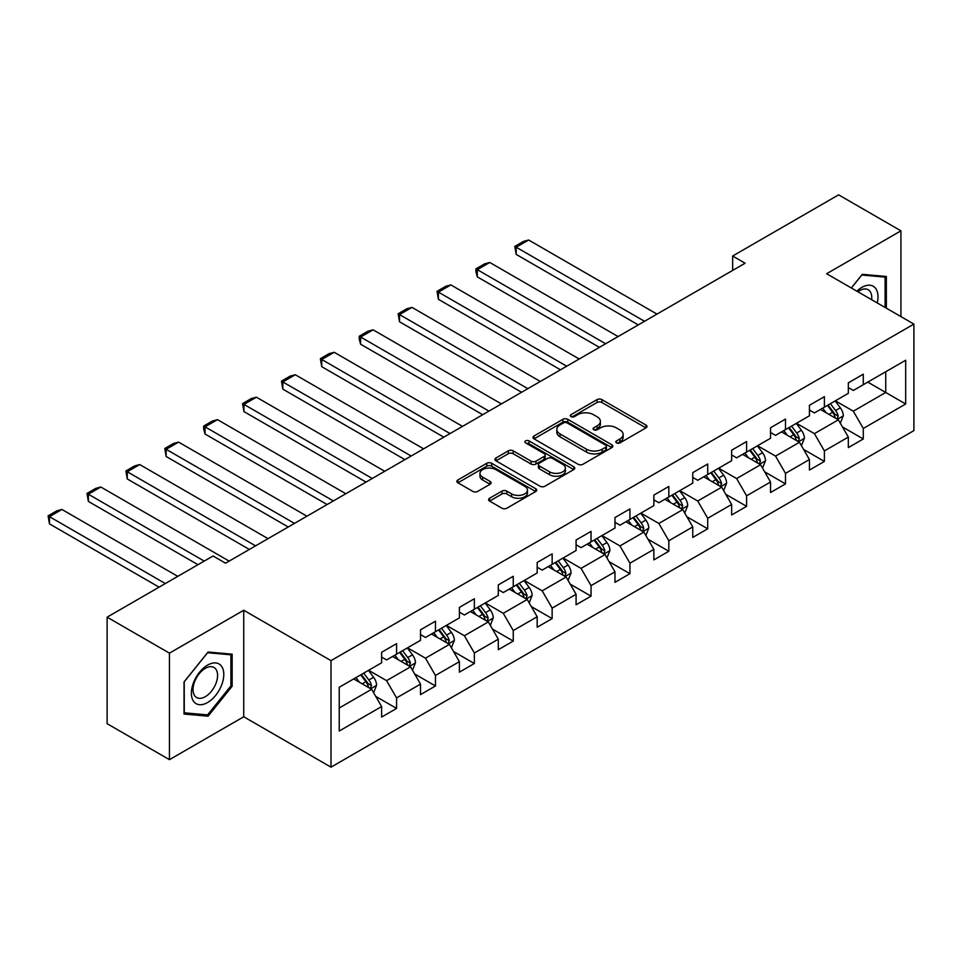<?xml version="1.0" encoding="UTF-8"?>
<svg xmlns="http://www.w3.org/2000/svg" width="962" height="962" viewBox="0 0 962 962"><rect width="100%" height="100%" fill="white"/><g stroke="black" fill="none" stroke-linecap="round" stroke-linejoin="round"><path stroke-width="1.44" d="M616.534 442.893A2.417 1.395 0 0 0 619.961 442.893L645.959 427.886A3.463 1.996 0 0 0 646.981 426.467A3.463 1.996 0 0 0 645.959 425.06L601.911 399.627A3.463 1.996 0 0 0 597.017 399.627L571.019 414.634A2.417 1.395 0 0 0 570.31 415.632A2.417 1.395 0 0 0 571.019 416.618A2.417 1.395 0 0 0 574.446 416.618L577.813 414.67A11.075 6.397 0 0 1 593.47 414.67L597.137 416.799A11.075 6.397 0 0 1 600.384 421.32A11.075 6.397 0 0 1 597.137 425.841L593.782 427.777A2.417 1.395 0 0 0 593.073 428.763A2.417 1.395 0 0 0 593.782 429.761A2.417 1.395 0 0 0 597.198 429.761L600.565 427.813A11.075 6.397 0 0 1 616.233 427.813L619.901 429.93A11.075 6.397 0 0 1 623.148 434.451A11.075 6.397 0 0 1 619.901 438.973L616.534 440.921A2.417 1.395 0 0 0 615.824 441.907A2.417 1.395 0 0 0 616.534 442.893L616.534 440.921M489.586 498.244A3.463 1.996 0 0 0 488.576 499.663A3.463 1.996 0 0 0 489.586 501.07L501.948 508.213A3.463 1.996 0 0 0 506.842 508.213L535.714 491.534A3.463 1.996 0 0 0 536.736 490.127A3.463 1.996 0 0 0 535.714 488.708L491.666 463.275A3.463 1.996 0 0 0 486.772 463.275L457.9 479.954A3.463 1.996 0 0 0 456.878 481.361A3.463 1.996 0 0 0 457.9 482.78L472.823 491.39A3.463 1.996 0 0 0 477.717 491.39L490.079 484.259A3.463 1.996 0 0 0 491.089 482.84A3.463 1.996 0 0 0 490.079 481.433L482.671 477.164A9.259 5.339 0 0 1 479.966 473.376A9.259 5.339 0 0 1 485.678 468.446A9.259 5.339 0 0 1 495.767 469.6L524.771 486.339A9.259 5.339 0 0 1 527.477 490.127A9.259 5.339 0 0 1 521.765 495.057A9.259 5.339 0 0 1 511.676 493.903L506.842 491.113A3.463 1.996 0 0 0 501.948 491.113L489.586 498.244L489.586 501.07M243.735 610.257L169.444 653.15L107.119 617.171L107.119 723.689L169.444 759.667L243.735 716.774L331 767.159L331 660.641L243.735 610.257L243.735 716.774M900.937 316.618L900.937 230.832L826.635 273.725L913.9 324.098L331 660.641M900.937 230.832L838.611 194.841L732.647 256.024L732.647 270.418M107.119 617.171L213.071 555.988L225.541 563.191L745.117 263.215L732.647 256.024M578.054 464.261A3.463 1.996 0 0 0 582.948 464.261L611.82 447.595A3.463 1.996 0 0 0 612.842 446.176A3.463 1.996 0 0 0 611.82 444.769L567.772 419.336A3.463 1.996 0 0 0 562.878 419.336L534.006 436.014A3.463 1.996 0 0 0 532.996 437.421A3.463 1.996 0 0 0 534.006 438.84L578.054 464.261M526.527 443.422A2.417 1.395 0 0 1 528.992 443.759L528.992 440.885L573.773 466.738A3.463 1.996 0 0 1 574.783 468.157A3.463 1.996 0 0 1 573.773 469.564L544.889 486.231A3.463 1.996 0 0 1 539.995 486.231L495.947 460.81L495.947 457.984A3.463 1.996 0 0 0 494.937 459.391A3.463 1.996 0 0 0 495.947 460.81M495.947 457.984L508.309 450.841A3.463 1.996 0 0 1 513.203 450.841L531.072 461.159A3.463 1.996 0 0 0 535.966 461.159L544.155 456.421A3.463 1.996 0 0 0 545.177 455.014A3.463 1.996 0 0 0 544.155 453.595L525.565 442.857A2.417 1.395 0 0 1 524.855 441.871A2.417 1.395 0 0 1 526.346 440.584A2.417 1.395 0 0 1 528.992 440.885M331 767.159L913.9 430.627L913.9 324.098M375.757 696.404L396.572 708.429L396.572 697.919L420.502 684.102L420.502 694.612L435.461 685.978L435.461 675.468L459.391 661.652L459.391 672.149L474.35 663.515L474.35 653.006L498.292 639.189L498.292 649.699L513.251 641.065L513.251 630.555L537.181 616.738L537.181 627.248L552.14 618.614L552.14 608.104L576.082 594.288L576.082 604.785L591.041 596.151L591.041 585.642L614.971 571.825L614.971 582.335L629.93 573.701L629.93 563.191L653.859 549.374L653.859 559.884L668.818 551.238L668.818 540.74L692.76 526.923L692.76 537.421L707.719 528.787L707.719 518.277L731.649 504.461L731.649 514.971L746.608 506.337L746.608 495.827L770.538 482.01L770.538 492.52L785.497 483.874L785.497 473.376L809.439 459.547L809.439 470.057L824.398 461.423L824.398 450.913L848.328 437.097L848.328 447.607L863.287 438.973L863.287 428.463L905.675 403.992L905.675 360.233L885.725 371.753L885.725 392.472L905.675 403.992M396.572 708.429L381.613 717.063L381.613 706.553L339.225 731.024L339.225 687.265L381.613 662.794L381.613 652.284L396.572 643.65L396.572 654.16L420.502 640.343L420.502 629.833L435.461 621.199L435.461 631.709L459.391 617.893L459.391 607.383L474.35 598.749L474.35 609.247L498.292 595.43L498.292 584.92L513.251 576.286L513.251 586.796L537.181 572.979L537.181 562.469L552.14 553.835L552.14 564.345L576.082 550.529L576.082 540.019L591.041 531.385L591.041 541.883L614.971 528.066L614.971 517.556L629.93 508.922L629.93 519.432L653.859 505.615L653.859 495.105L668.818 486.471L668.818 496.981L692.76 483.164L692.76 472.655L707.719 464.009L707.719 474.519L731.649 460.702L731.649 450.192L746.608 441.558L746.608 452.068L770.538 438.251L770.538 427.741L785.497 419.107L785.497 429.617L809.439 415.788L809.439 405.291L824.398 396.645L824.398 407.154L848.328 393.338L848.328 382.828L863.287 374.194L863.287 384.704L905.675 360.233M392.58 656.469L410.533 666.834L386.592 680.651L368.65 670.286M381.613 657.046L386.592 659.92L396.572 654.16M386.592 680.651L396.572 697.919M410.533 666.834L420.502 684.102M431.469 634.006L449.422 644.372L425.493 658.188L407.539 647.823M420.502 634.583L425.493 637.469L435.461 631.709M425.493 658.188L435.461 675.468M449.422 644.372L459.391 661.652M470.37 611.555L488.323 621.921L464.381 635.738L446.428 625.372M459.391 612.133L464.381 615.007L474.35 609.247M464.381 635.738L474.35 653.006M488.323 621.921L498.292 639.189M509.259 589.105L527.212 599.458L503.282 613.287L485.329 602.921M498.292 589.67L503.282 592.556L513.251 586.796M503.282 613.287L513.251 630.555M527.212 599.458L537.181 616.738M548.148 566.642L566.101 577.008L542.171 590.824L524.218 580.459M537.181 567.219L542.171 570.105L552.14 564.345M542.171 590.824L552.14 608.104M566.101 577.008L576.082 594.288M587.048 544.191L605.002 554.557L581.06 568.374L563.107 558.008M576.082 544.769L581.06 547.643L591.041 541.883M581.06 568.374L591.041 585.642M605.002 554.557L614.971 571.825M625.937 521.741L643.891 532.094L619.961 545.923L602.008 535.557M614.971 522.306L619.961 525.192L629.93 519.432M619.961 545.923L629.93 563.191M643.891 532.094L653.859 549.374M664.838 499.278L682.779 509.644L658.85 523.46L640.896 513.095M653.859 499.855L658.85 502.729L668.818 496.981M658.85 523.46L668.818 540.74M682.779 509.644L692.76 526.923M703.727 476.827L721.68 487.193L697.739 501.01L679.797 490.644M692.76 477.405L697.739 480.278L707.719 474.519M697.739 501.01L707.719 518.277M721.68 487.193L731.649 504.461M742.616 454.377L760.569 464.73L736.639 478.559L718.686 468.193M731.649 454.942L736.639 457.828L746.608 452.068M736.639 478.559L746.608 495.827M760.569 464.73L770.538 482.01M781.517 431.914L799.458 442.279L775.528 456.096L757.575 445.731M770.538 432.491L775.528 435.365L785.497 429.617M775.528 456.096L785.497 473.376M799.458 442.279L809.439 459.547M820.406 409.463L838.359 419.829L814.417 433.646L796.476 423.28M809.439 410.04L814.417 412.914L824.398 407.154M814.417 433.646L824.398 450.913M838.359 419.829L848.328 437.097M867.772 382.106L885.725 392.472L853.318 411.183L835.365 400.829M848.328 387.578L853.318 390.464L863.287 384.704M853.318 411.183L863.287 428.463M169.444 653.15L169.444 759.667M339.225 707.996L371.633 689.285L353.691 678.919M371.633 689.285L381.613 706.553M842.471 426.948L863.287 438.973M803.583 449.41L824.398 461.423M764.682 471.861L785.497 483.874M725.793 494.312L746.608 506.337M686.892 516.774L707.719 528.787M648.003 539.225L668.818 551.238M609.114 561.676L629.93 573.701M570.213 584.138L591.041 596.151M531.325 606.589L552.14 618.614M492.436 629.04L513.251 641.065M453.535 651.502L474.35 663.515M414.646 673.953L435.461 685.978M886.351 308.201L886.351 276.467L862.289 274.326L851.322 287.975M184.031 714.032L208.081 716.185L232.143 686.255L232.143 654.172L208.081 652.02L184.031 681.95L184.031 714.032M230.904 685.533L232.143 686.255M205.543 714.718L208.081 716.185M617.508 443.241L619.901 441.859A11.075 6.397 0 0 0 623.148 437.337L623.148 434.451M600.384 421.32L600.384 424.194A11.075 6.397 0 0 1 597.137 428.715L594.744 430.098M645.923 427.91L601.911 402.501A3.463 1.996 0 0 0 597.017 402.501L571.981 416.955M611.784 447.619L567.772 422.21A3.463 1.996 0 0 0 562.878 422.21L534.054 438.864L534.006 436.014M605.711 447.174A2.417 1.395 0 0 0 606.421 446.176A2.417 1.395 0 0 0 605.711 445.19L567.039 422.871A2.417 1.395 0 0 0 563.612 422.871L560.064 424.915A11.075 6.397 0 0 0 556.818 429.437A11.075 6.397 0 0 0 560.064 433.958L586.495 449.218A11.075 6.397 0 0 0 602.164 449.218L605.711 447.174L605.711 450.048A2.417 1.395 0 0 0 606.421 449.062L606.421 446.176M556.818 429.437L556.818 432.323A11.075 6.397 0 0 0 560.064 436.844L560.064 433.958M605.711 450.048L602.164 452.104A11.075 6.397 0 0 1 586.495 452.104L560.064 436.844M495.995 460.834L508.309 453.727L508.309 450.841M545.177 455.014L545.177 457.888A3.463 1.996 0 0 1 544.155 459.307L535.966 464.033A3.463 1.996 0 0 1 531.072 464.033L513.203 453.727A3.463 1.996 0 0 0 508.309 453.727M528.992 443.759L573.725 469.588M549.603 471.861A9.259 5.339 0 0 0 559.692 473.015A9.259 5.339 0 0 0 565.403 468.085A9.259 5.339 0 0 0 562.698 464.297L552.477 458.405A3.463 1.996 0 0 0 547.582 458.405L539.393 463.131A3.463 1.996 0 0 0 538.371 464.55A3.463 1.996 0 0 0 539.393 465.957L549.603 471.861L549.603 474.735A9.259 5.339 0 0 0 559.692 475.901A9.259 5.339 0 0 0 565.403 470.959L565.403 468.085M538.371 464.55L538.371 467.424A3.463 1.996 0 0 0 539.393 468.843L539.393 465.957M549.603 474.735L539.393 468.843M527.477 490.127L527.477 493.001A9.259 5.339 0 0 1 521.765 497.943A9.259 5.339 0 0 1 511.676 496.777L506.842 493.987A3.463 1.996 0 0 0 501.948 493.987L489.634 501.094M479.966 473.376L479.966 476.262A9.259 5.339 0 0 0 482.671 480.038L482.671 477.164M490.031 484.283L482.671 480.038M535.666 491.558L491.666 466.161A3.463 1.996 0 0 0 486.772 466.161L457.936 482.804L457.9 479.954M840.331 423.232L843.289 415.764A9.343 5.399 -120 0 0 840.307 407.804L835.16 400.938M644.516 321.296L516.185 247.21L528.655 240.019L656.974 314.105M826.19 412.806L822.702 408.141M516.185 254.413L514.814 246.416L516.185 247.21L516.185 254.413L638.275 324.891M836.916 418.987L838.251 416.161A9.343 5.399 -120 0 0 835.569 410.546L830.422 403.679M828.09 405.026L833.801 412.65A4.762 2.754 60 0 1 834.655 414.093L838.251 416.161M827.44 405.399L832.587 412.277A9.343 5.399 60 0 1 835.256 417.893M514.814 246.416L523.544 241.378L528.655 240.019M883.561 276.214L885.1 277.116L885.1 307.479M851.37 287.999L861.796 275.024L885.1 277.116M877.224 302.922A22.92 13.227 120 0 0 873.255 286.267A22.92 13.227 120 0 0 856.841 291.161M871.668 299.723A17.352 10.017 120 0 0 868.193 289.766A17.352 10.017 120 0 0 857.839 291.739M207.588 702.525A22.92 13.227 120 0 0 223.797 674.458A22.92 13.227 120 0 0 207.588 665.103A22.92 13.227 120 0 0 191.378 693.169A22.92 13.227 120 0 0 207.588 702.525M205.315 696.668A17.352 10.017 120 0 0 216.654 681.373A17.352 10.017 120 0 0 213.985 667.472A17.352 10.017 120 0 0 205.315 668.337A17.352 10.017 120 0 0 193.975 683.621A17.352 10.017 120 0 0 196.645 697.534A17.352 10.017 120 0 0 205.315 696.668M184.271 681.733L207.588 652.729L230.904 654.809L230.904 685.894L207.588 714.898L184.271 712.818L184.223 681.697M229.353 653.919L230.904 654.809M801.43 445.695L804.4 438.215A9.343 5.399 -120 0 0 801.418 430.267L796.271 423.4M605.615 343.747L477.296 269.661L489.766 262.47L618.085 336.556M787.301 435.257L783.802 430.591M477.296 276.864L475.925 271.753L475.925 268.879L477.296 269.661L477.296 276.864L599.386 347.354M798.015 441.45L799.35 438.624A9.343 5.399 -120 0 0 796.68 432.996L791.534 426.13M789.189 427.477L794.901 435.101A4.762 2.754 60 0 1 795.766 436.544L799.35 438.624M788.539 427.862L793.686 434.728A9.343 5.399 60 0 1 796.368 440.343M475.925 268.879L484.656 263.841L489.766 262.47M762.541 468.145L765.511 460.678A9.343 5.399 -120 0 0 762.529 452.717L757.383 445.851M566.726 366.209L438.407 292.123L450.865 284.92L579.196 359.006M748.412 457.708L744.913 453.042M438.407 299.314L437.037 291.33L438.407 292.123L438.407 299.314L560.497 369.805M759.126 463.9L760.461 461.075A9.343 5.399 -120 0 0 757.791 455.459L752.645 448.581M750.3 449.939L756.012 457.551A4.762 2.754 60 0 1 756.878 459.006L760.461 461.075M749.651 450.312L754.797 457.178A9.343 5.399 60 0 1 757.467 462.806M437.037 291.33L445.755 286.291L450.865 284.92M723.652 490.596L726.611 483.128A9.343 5.399 -120 0 0 723.628 475.168L718.482 468.302M527.837 388.66L399.507 314.574L411.976 307.383L540.295 381.469M709.511 480.17L706.024 475.505M399.507 321.777L398.136 313.78L399.507 314.574L399.507 321.777L521.596 392.255M720.225 486.351L721.572 483.525A9.343 5.399 -120 0 0 718.891 477.91L713.744 471.043M711.411 472.39L717.111 480.014A4.762 2.754 60 0 1 717.977 481.457L721.572 483.525M710.762 472.763L715.896 479.641A9.343 5.399 60 0 1 718.578 485.257M398.136 313.78L406.866 308.742L411.976 307.383M684.752 513.059L687.722 505.579A9.343 5.399 -120 0 0 684.74 497.631L679.593 490.764M488.936 411.111L360.618 337.025L373.088 329.834L501.406 403.92M670.622 502.621L667.123 497.955M360.618 344.228L359.247 339.117L359.247 336.243L360.618 337.025L360.618 344.228L482.708 414.718M681.337 508.814L682.671 505.988A9.343 5.399 -120 0 0 680.002 500.36L674.855 493.494M672.51 494.841L678.222 502.465A4.762 2.754 60 0 1 679.088 503.908L682.671 505.988M671.861 495.226L677.007 502.092A9.343 5.399 60 0 1 679.689 507.708M359.247 336.243L367.977 331.205L373.088 329.834M645.863 535.509L648.821 528.042A9.343 5.399 -120 0 0 645.839 520.081L640.704 513.215M450.048 433.573L321.729 359.487L334.187 352.284L462.518 426.37M631.733 525.072L628.234 520.406M321.729 366.678L320.358 358.694L321.729 359.487L321.729 366.678L443.819 437.169M642.448 531.264L643.782 528.439A9.343 5.399 -120 0 0 641.113 522.823L635.966 515.945M633.621 517.303L639.333 524.915A4.762 2.754 60 0 1 640.199 526.37L643.782 528.439M632.972 517.676L638.119 524.543A9.343 5.399 60 0 1 640.788 530.17M320.358 358.694L329.076 353.655L334.187 352.284M606.962 557.96L609.932 550.492A9.343 5.399 -120 0 0 606.95 542.544L601.803 535.666M411.159 456.024L282.828 381.938L295.298 374.747L423.617 448.833M592.832 547.534L589.345 542.869M282.828 389.141L281.457 381.144L282.828 381.938L282.828 389.141L404.918 459.62M603.547 553.715L604.894 550.889A9.343 5.399 -120 0 0 602.212 545.274L597.065 538.407M594.732 539.754L600.432 547.378A4.762 2.754 60 0 1 601.298 548.821L604.894 550.889M594.071 540.127L599.218 547.005A9.343 5.399 60 0 1 601.899 552.621M281.457 381.144L290.187 376.106L295.298 374.747M568.073 580.423L571.043 572.955A9.343 5.399 -120 0 0 568.061 564.995L562.914 558.128M372.258 478.487L243.939 404.401L256.409 397.198L384.728 471.284M553.944 569.985L550.444 565.319M243.939 411.592L242.568 403.607L243.939 404.401L243.939 411.592L366.029 482.082M564.658 576.178L565.993 573.352A9.343 5.399 -120 0 0 563.323 567.724L558.176 560.858M555.832 562.205L561.543 569.829A4.762 2.754 60 0 1 562.409 571.272L565.993 573.352M555.182 562.59L560.329 569.456A9.343 5.399 60 0 1 562.998 575.072M242.568 403.607L251.298 398.569L256.409 397.198M529.184 602.873L532.142 595.406A9.343 5.399 -120 0 0 529.16 587.445L524.013 580.579M333.369 500.937L205.05 426.851L217.508 419.648L345.827 493.734M515.043 592.448L511.556 587.77M205.05 434.042L203.667 428.932L203.667 426.058L205.05 426.851L205.05 434.042L327.128 504.533M525.769 598.629L527.104 595.803A9.343 5.399 -120 0 0 524.422 590.187L519.288 583.309M516.943 584.668L522.655 592.291A4.762 2.754 60 0 1 523.52 593.734L527.104 595.803M516.293 585.04L521.44 591.907A9.343 5.399 60 0 1 524.11 597.534M203.667 426.058L212.398 421.019L217.508 419.648M490.283 625.336L493.253 617.857A9.343 5.399 -120 0 0 490.271 609.908L485.125 603.03M294.468 523.388L166.149 449.302L178.619 442.111L306.938 516.197M476.154 614.898L472.655 610.233M166.149 456.505L164.779 448.508L166.149 449.302L166.149 456.505L288.239 526.984M486.868 621.079L488.203 618.253A9.343 5.399 -120 0 0 485.533 612.638L480.387 605.771M478.042 607.118L483.754 614.742A4.762 2.754 60 0 1 484.62 616.185L488.203 618.253M477.392 607.491L482.539 614.369A9.343 5.399 60 0 1 485.221 619.985M164.779 448.508L173.509 443.47L178.619 442.111M451.394 647.787L454.365 640.319A9.343 5.399 -120 0 0 451.382 632.359L446.236 625.492M255.579 545.851L127.261 471.765L139.718 464.562L268.049 538.648M437.265 637.349L433.766 632.683M127.261 478.956L125.89 470.971L127.261 471.765L127.261 478.956L249.35 549.446M447.979 643.542L449.314 640.716A9.343 5.399 -120 0 0 446.645 635.088L441.498 628.222M439.153 629.569L444.865 637.193A4.762 2.754 60 0 1 445.731 638.636L449.314 640.716M438.504 629.954L443.65 636.82A9.343 5.399 60 0 1 446.32 642.436M125.89 470.971L134.608 465.933L139.718 464.562M412.506 670.237L415.464 662.77A9.343 5.399 -120 0 0 412.482 654.809L407.335 647.943M204.221 561.099L88.36 494.215L100.83 487.012L229.148 561.099M398.364 659.812L394.877 655.146M88.36 501.406L86.989 493.422L88.36 494.215L88.36 501.406L197.992 564.706M409.09 665.993L410.425 663.167A9.343 5.399 -120 0 0 407.744 657.551L402.597 650.673M400.264 652.032L405.964 659.655A4.762 2.754 60 0 1 406.83 661.098L410.425 663.167M399.615 652.404L404.762 659.271A9.343 5.399 60 0 1 407.431 664.898M86.989 493.422L95.719 488.383L100.83 487.012M373.605 692.7L376.575 685.221A9.343 5.399 -120 0 0 373.593 677.272L368.446 670.394M165.332 583.561L49.471 516.666L61.941 509.475L177.79 576.358M359.475 682.262L355.976 677.597M49.471 523.869L48.1 515.872L49.471 516.666L49.471 523.869L159.091 587.157M370.19 688.443L371.524 685.617A9.343 5.399 -120 0 0 368.855 680.002L363.708 673.135M361.363 674.482L367.075 682.106A4.762 2.754 60 0 1 367.941 683.549L371.524 685.617M360.714 674.855L365.861 681.733A9.343 5.399 60 0 1 368.542 687.349M48.1 515.872L56.83 510.834L61.941 509.475M619.901 441.859L619.901 438.973M593.782 429.761L593.782 427.777M597.137 428.715L597.137 425.841M571.019 416.618L571.019 414.634M597.017 402.501L597.017 399.627M601.911 402.501L601.911 399.627M645.959 427.886L645.959 425.06M562.878 422.21L562.878 419.336M567.772 422.21L567.772 419.336M611.82 447.595L611.82 444.769M586.495 452.104L586.495 449.218M602.164 452.104L602.164 449.218M513.203 453.727L513.203 450.841M531.072 464.033L531.072 461.159M535.966 464.033L535.966 461.159M544.155 459.307L544.155 456.421M573.773 469.564L573.773 466.738M501.948 493.987L501.948 491.113M506.842 493.987L506.842 491.113M511.676 496.777L511.676 493.903M490.079 484.259L490.079 481.433M486.772 466.161L486.772 463.275M491.666 466.161L491.666 463.275M535.714 491.534L535.714 488.708M837.433 419.288L843.229 415.945M835.569 410.546L840.307 407.804M828.931 414.382L832.587 412.277M798.544 441.75L804.34 438.395M796.68 432.996L801.418 430.267M790.03 436.832L793.686 434.728M759.643 464.201L765.439 460.858M757.791 455.459L762.529 452.717M751.142 459.295L754.797 457.178M720.754 486.652L726.55 483.309M718.891 477.91L723.628 475.168M712.253 481.746L715.896 479.641M681.866 509.114L687.662 505.759M680.002 500.36L684.74 497.631M673.352 504.196L677.007 502.092M642.965 531.565L648.761 528.222M641.113 522.823L645.839 520.081M634.463 526.659L638.119 524.543M604.076 554.016L609.872 550.673M602.212 545.274L606.95 542.544M595.562 549.11L599.218 547.005M565.187 576.478L570.983 573.136M563.323 567.724L568.061 564.995M556.673 571.56L560.329 569.456M526.286 598.929L532.082 595.586M524.422 590.187L529.16 587.445M517.784 594.023L521.44 591.907M487.397 621.392L493.193 618.037M485.533 612.638L490.271 609.908M478.884 616.474L482.539 614.369M448.496 643.843L454.292 640.5M446.645 635.088L451.382 632.359M439.995 638.924L443.65 636.82M409.608 666.293L415.404 662.95M407.744 657.551L412.482 654.809M401.106 661.387L404.762 659.271M370.719 688.756L376.515 685.401M368.855 680.002L373.593 677.272M362.205 683.838L365.861 681.733"/></g></svg>
